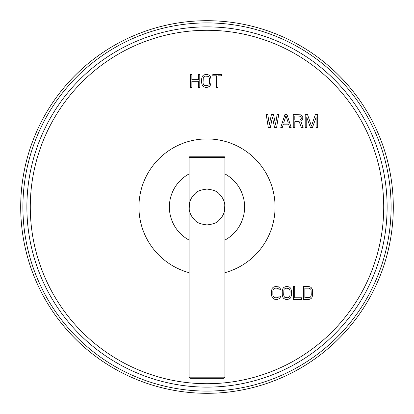 <?xml version="1.0" encoding="UTF-8"?>
<svg xmlns="http://www.w3.org/2000/svg" width="414" height="414" viewBox="0 0 414 414"><rect width="100%" height="100%" fill="white"/><g stroke="black" fill="none" stroke-linecap="round" stroke-linejoin="round"><path stroke-width="0.62" d="M207 393.3A186.3 186.3 0 0 0 393.3 207A186.3 186.3 0 0 0 207 20.7A186.3 186.3 0 0 0 20.7 207A186.3 186.3 0 0 0 207 393.3M280.438 296.139L279.057 296.139L278.829 296.962L277.214 297.785L275.144 297.785L273.53 296.962L272.842 295.042L272.842 290.928L273.53 289.003L275.144 288.18L277.214 288.18L278.829 289.003L279.057 289.831L280.438 289.831L280.206 288.454L278.368 286.809L275.144 286.535L273.069 287.357L272.148 288.454L271.46 290.928L271.46 295.042L272.148 297.511L273.99 299.162L277.214 299.436L279.29 298.608L280.206 297.511L280.438 296.139M285.965 286.535L283.89 287.357L282.969 288.454L282.281 290.928L282.281 295.042L282.969 297.511L283.89 298.608L285.965 299.436L287.802 299.436L289.878 298.608L290.799 297.511L291.487 295.042L291.487 290.928L290.799 288.454L289.878 287.357L287.802 286.535L285.965 286.535M293.329 286.535L293.329 299.436L301.62 299.436L301.62 297.785L294.711 297.785L294.711 286.535L293.329 286.535M308.984 286.535L303.457 286.535L303.457 299.436L308.984 299.436L311.054 298.608L311.975 297.511L312.668 295.042L312.435 289.557L311.054 287.357L308.984 286.535M270.373 127.465L272.453 117.038L274.534 127.465L276.609 127.465L278.689 114.564L277.132 114.564L275.569 124.443L273.494 114.564L271.413 114.564L269.333 124.443L267.775 114.564L266.212 114.564L268.293 127.465L270.373 127.465M287.005 114.564L284.925 114.564L280.77 127.465L282.327 127.465L283.367 124.169L288.568 124.169L289.603 127.465L291.166 127.465L287.005 114.564M294.804 121.7L299.224 121.7L301.304 127.465L303.12 127.465L300.781 121.152L301.822 120.603L302.603 119.506L302.862 117.586L301.822 115.666L300.781 114.838L293.247 114.564L293.247 127.465L294.804 127.465L294.804 121.7M316.115 117.312L316.115 127.465L317.678 127.465L317.678 114.564L315.339 114.564L311.437 126.094L307.54 114.564L305.201 114.564L305.201 127.465L306.758 127.465L306.758 117.312L310.396 127.465L312.477 127.465L316.115 117.312M191.858 87.338L191.858 81.299L198.384 81.299L198.384 87.338L199.781 87.338L199.781 74.442L198.384 74.442L198.384 79.654L191.858 79.654L191.858 74.442L190.461 74.442L190.461 87.338L191.858 87.338M205.37 74.442L203.274 75.265L202.342 76.362L201.644 78.831L201.644 82.945L202.342 85.419L203.274 86.516L205.37 87.338L207.233 87.338L209.329 86.516L210.26 85.419L210.959 82.945L210.959 78.831L210.26 76.362L209.329 75.265L207.233 74.442L205.37 74.442M221.676 74.442L212.822 74.442L212.822 75.814L216.548 75.814L216.548 87.338L217.945 87.338L217.945 75.814L221.676 75.814L221.676 74.442M207 138.928A68.072 68.072 0 0 1 224.916 272.671A68.072 68.072 0 0 0 207 138.928A68.072 68.072 0 0 0 189.084 272.671A68.072 68.072 0 0 1 207 138.928M285.965 288.18L288.724 288.454L289.417 289.003L290.105 290.928L289.878 296.139L289.417 296.962L287.802 297.785L285.044 297.511L284.351 296.962L283.662 295.042L283.89 289.831L284.351 289.003L285.965 288.18M304.839 288.18L308.984 288.18L310.598 289.003L311.054 289.831L311.287 295.042L310.598 296.962L309.905 297.511L304.839 297.785L304.839 288.18M285.965 115.666L288.304 123.072L283.626 123.072L285.965 115.666M299.741 120.055L294.804 120.055L294.804 115.941L300.523 116.215L301.04 116.764L301.304 118.409L300.523 119.781L299.741 120.055M205.37 76.088L208.164 76.362L208.863 76.911L209.562 78.831L209.329 84.047L208.863 84.87L207.233 85.693L204.438 85.419L203.274 84.047L203.041 82.945L203.274 77.734L203.74 76.911L205.37 76.088M189.084 240.079A37.617 37.617 0 0 1 189.084 173.921A37.617 37.617 0 0 0 189.084 240.079M224.916 173.921A37.617 37.617 0 0 1 224.916 240.079A37.617 37.617 0 0 0 224.916 173.921M224.916 157.356L224.916 377.19L189.084 377.19L189.084 157.356L224.916 157.356L223.767 156.213L190.233 156.213L189.084 157.356M189.084 377.19L190.233 378.339L223.767 378.339L224.916 377.19M207 391.095A184.095 184.095 0 0 0 391.095 207A184.095 184.095 0 0 0 207 22.905A184.095 184.095 0 0 0 22.905 207A184.095 184.095 0 0 0 207 391.095M207 387.121A180.121 180.121 0 0 0 387.121 207A180.121 180.121 0 0 0 207 26.879A180.121 180.121 0 0 0 26.879 207A180.121 180.121 0 0 0 207 387.121M207 383.716A176.716 176.716 0 0 0 383.716 207A176.716 176.716 0 0 0 207 30.284A176.716 176.716 0 0 0 30.284 207A176.716 176.716 0 0 0 207 383.716M207 189.084C200.769 189.783 196.743 191.34 194.932 193.762C191.905 196.717 190.078 199.931 189.452 203.409L189.203 209.049C189.565 213.05 191.439 216.75 194.839 220.15C196.65 222.618 200.707 224.202 207 224.916C213.288 224.186 217.283 222.654 218.97 220.326C222.059 217.35 223.922 214.105 224.548 210.591L224.797 204.951C224.435 200.95 222.561 197.25 219.166 193.85C217.35 191.387 213.298 189.798 207 189.084"/></g></svg>
